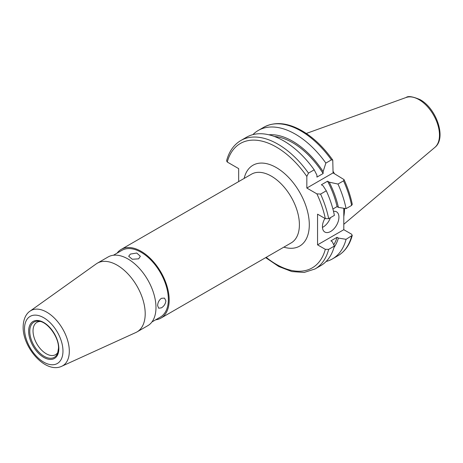 <?xml version="1.0" encoding="UTF-8"?>
<svg xmlns="http://www.w3.org/2000/svg" width="463" height="463" viewBox="0 0 463 463"><rect width="100%" height="100%" fill="white"/><g stroke="black" fill="none" stroke-linecap="round" stroke-linejoin="round"><path stroke-width="0.69" d="M324.928 218.42A11.668 6.737 120 0 0 322.427 226.696A11.668 6.737 120 0 0 324.841 232.038A11.668 6.737 120 0 0 333.835 228.913A11.668 6.737 120 0 0 338.928 217.164A11.668 6.737 120 0 0 336.514 211.822A11.668 6.737 120 0 0 333.499 211.348M333.071 171.339A51.873 29.95 60 0 1 334.425 173.683M344.501 208.385A51.873 29.95 60 0 1 343.801 216.499M238.665 181.594L238.665 168.619L227.269 162.038L226.575 160.835C229.058 151.47 233.821 144.693 240.864 140.503A74.167 42.822 60 0 1 277.945 144.172A74.167 42.822 60 0 1 308.48 173.127L314.198 169.823A74.167 42.822 60 0 0 283.663 140.874A74.167 42.822 60 0 0 246.582 137.198L240.864 140.503M275.531 136.915L277.354 137.575M274.327 136.452A65.648 37.902 60 0 1 292.593 142.673A65.648 37.902 60 0 1 323.128 173.532L316.935 177.103L316.935 175.17L314.198 169.823M268.893 134.797A67.448 38.944 60 0 1 292.593 141.203A67.448 38.944 60 0 1 323.128 171.594L323.128 173.532M252.879 134.635A74.167 42.822 60 0 1 258.25 130.462A74.167 42.822 60 0 1 295.336 134.137A74.167 42.822 60 0 1 325.865 163.086L331.421 159.88L332.764 160.088L333.071 172.902L344.015 179.58C347.835 187.845 350.589 196.098 352.268 204.333L351.62 205.433L346.069 208.639A74.167 42.822 60 0 0 337.973 184.048L343.523 180.848L344.015 179.58M130.398 254.071L136.753 253.029L140.358 256.271L138.645 258.834L132.291 259.257L128.685 256.271L130.398 254.071M161.437 298.311L164.515 298.114L165.881 300.875C165.534 303.85 164.052 306.17 161.437 307.843L158.682 308.219L157.628 305.638C157.767 302.542 159.041 300.099 161.437 298.311M117.093 253.128A39.679 22.907 60 0 1 121.283 249.36A39.679 22.907 60 0 1 151.858 259.992A39.679 22.907 60 0 1 169.18 299.926A39.679 22.907 60 0 1 160.962 318.087A39.679 22.907 60 0 1 155.603 319.835M58.014 352.158A18.659 10.771 60 0 1 55.548 354.67A18.659 10.771 60 0 1 41.172 349.675A18.659 10.771 60 0 1 33.029 330.9A18.659 10.771 60 0 1 36.895 322.358A18.659 10.771 60 0 1 40.304 321.484M145.203 313.769A39.679 22.907 60 0 1 136.984 331.93A39.679 22.907 60 0 1 135.85 332.515L61.805 366.239A31.849 18.387 60 0 0 69.311 351.191A31.849 18.387 60 0 0 54.825 318.532A31.849 18.387 60 0 0 30.002 311.159L96.235 263.893A39.679 22.907 60 0 1 97.305 263.204A39.679 22.907 60 0 1 127.881 273.836A39.679 22.907 60 0 1 145.203 313.769M97.305 263.204L108.082 256.982A39.679 22.907 60 0 1 138.657 267.614A39.679 22.907 60 0 1 155.979 307.548A39.679 22.907 60 0 1 147.761 325.709L136.984 331.93M113.441 255.235L121.867 250.373A38.51 22.236 60 0 1 151.546 260.692A38.51 22.236 60 0 1 168.358 299.445A38.51 22.236 60 0 1 160.377 317.08L151.951 321.941M308.48 173.127L306.83 176.444L306.83 188.053L316.883 193.864A71.829 41.473 60 0 1 325.321 218.646L317.554 214.166L317.554 244.846L343.801 229.694L351.562 234.18L352.262 235.383L346.069 239.325L338.401 238.063L337.07 237.293A65.648 37.902 60 0 1 333.771 244.788M337.07 237.293L330.883 240.87L332.208 241.634L334.396 246.061A74.167 42.822 60 0 1 320.743 265.658L315.025 268.962A74.167 42.822 60 0 0 328.678 249.36L325.321 249.331A71.829 41.473 60 0 1 266.196 257.33M343.801 229.694L343.801 208.269M346.069 239.325A74.167 42.822 60 0 1 332.417 258.921A74.167 42.822 60 0 1 326.12 261.491M325.865 163.086L323.128 171.594M338.401 238.063A67.448 38.944 60 0 1 333.985 247.531M334.396 246.061L328.678 249.36M317.554 244.846L325.321 249.331M316.883 193.864L320.581 194.09L326.299 190.791L323.041 185.744L321.368 184.778L327.555 181.201L329.234 182.173L337.973 184.048M329.234 182.173A67.448 38.944 60 0 1 338.401 207.378L346.069 208.639M327.555 181.201A65.648 37.902 60 0 1 337.07 206.614L338.401 207.378M332.903 209.016L337.07 206.614M326.299 190.791A74.167 42.822 60 0 1 334.396 215.376L328.678 218.681L325.321 218.646M306.83 188.053L333.071 172.902M322.451 227.414A11.668 6.737 120 0 0 330.42 217.674M434.902 147.356C446.841 138.09 436.372 108.4 420.126 99.655C412.805 96.535 408.135 95.812 406.115 97.49A28.943 16.709 60 0 1 419.015 99.655A28.943 16.709 60 0 1 437.489 123.795A28.943 16.709 60 0 1 434.902 147.356L343.801 224.289M227.269 162.038A71.829 41.473 60 0 1 276.295 147.031A71.829 41.473 60 0 1 306.83 176.444M258.25 130.462L263.806 127.256A74.167 42.822 60 0 1 300.886 130.931A74.167 42.822 60 0 1 331.421 159.88M121.283 249.36L251.502 174.181A39.679 22.907 60 0 1 282.083 184.812A39.679 22.907 60 0 1 299.399 224.74A39.679 22.907 60 0 1 291.181 242.907L160.962 318.087M244.157 178.417A46.682 26.952 60 0 1 280.092 170.014A46.682 26.952 60 0 1 309.301 224.74A46.682 26.952 60 0 1 283.836 247.144M29.777 331.404A20.343 11.743 60 0 1 39.025 321.229C47.573 321.785 58.992 337.243 58.5 348.182L57.597 353.391A20.343 11.743 60 0 1 41.548 354.531A20.343 11.743 60 0 1 29.777 331.404M58.541 348.35A20.343 11.743 60 0 1 57.597 353.391M58.847 348.662A21.35 12.327 60 0 1 43.748 357.378A21.35 12.327 60 0 1 28.648 331.224A21.35 12.327 60 0 1 43.748 322.508A21.35 12.327 60 0 1 58.847 348.662M62.974 351.047A27.195 15.701 60 0 1 43.748 362.147A27.195 15.701 60 0 1 24.516 328.84A27.195 15.701 60 0 1 43.748 317.74A27.195 15.701 60 0 1 62.974 351.047M351.62 236.118A74.167 42.822 60 0 1 337.967 255.715C345.01 251.525 349.773 244.748 352.262 235.383M343.523 180.848A74.167 42.822 60 0 1 351.62 205.433M320.581 194.09A74.167 42.822 60 0 1 328.678 218.681M263.806 127.256C274.802 121.404 287.552 122.591 302.055 130.815C313.405 137.476 323.637 147.234 332.764 160.088M30.002 311.159C27.062 313.017 23.312 317.873 23.15 326.936C22.652 347.609 45.548 374.046 61.805 366.239M332.417 258.921L337.967 255.715M265.687 257.625L278.749 266.497L291.829 271.567L304.185 272.447L315.025 268.962M406.115 97.49L306.303 133.466"/></g></svg>
